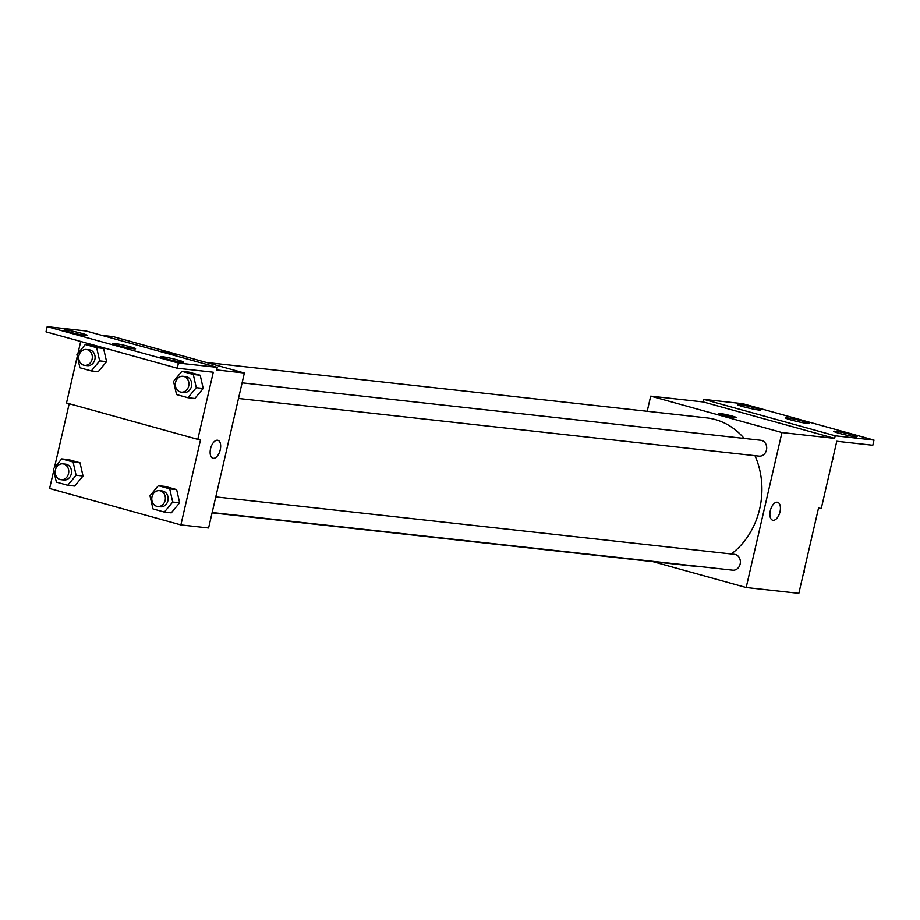 <?xml version="1.0" encoding="UTF-8"?>
<svg xmlns="http://www.w3.org/2000/svg" width="920" height="920" viewBox="0 0 920 920"><rect width="100%" height="100%" fill="white"/><g stroke="black" fill="none" stroke-linecap="round" stroke-linejoin="round"><path stroke-width="1.38" d="M647.197 411.286L650.693 396.14L781.954 432.549L834.612 438.38L835.21 435.792L874 440.093L872.804 445.257L836.786 441.266L821.284 508.415L818.512 508.104L798.836 593.342L746.178 587.512L652.935 561.648M777.239 502.216A9.303 4.83 -74.5 0 1 777.641 502.285A9.303 4.83 -74.5 0 1 779.815 512.543A9.303 4.83 -74.5 0 1 772.673 520.214A9.303 4.83 -74.5 0 1 770.396 510.335A9.303 4.83 -74.5 0 1 777.239 502.216M781.954 432.549L746.178 587.512M212.163 512.52L732.699 570.17A7.969 6.785 -83.7 0 0 740.14 564.063A7.969 6.785 -83.7 0 0 734.459 554.323L215.774 496.88M238.498 398.475L759.034 456.124A7.969 6.785 -83.7 0 0 766.475 450.018A7.969 6.785 -83.7 0 0 760.782 440.277L242.109 382.835M212.094 512.831L690.241 565.777A74.405 63.353 -83.7 0 0 696.026 566.11M731.319 553.978A74.405 63.353 -83.7 0 0 759.69 508.817A74.405 63.353 -83.7 0 0 754.963 455.664M744.165 438.426A74.405 63.353 -83.7 0 0 706.629 417.875L206.344 362.468M722.556 415.035A9.303 0.667 -167 0 1 718.347 413.482A9.303 0.667 -167 0 1 727.559 414.92A9.303 0.667 -167 0 1 736.471 417.668A9.303 0.667 -167 0 1 731.71 417.162A9.303 0.667 -167 0 1 722.556 415.035M650.693 396.14L703.34 401.971L834.612 438.38M874 440.093L742.727 403.684L703.938 399.395L703.34 401.971M736.471 417.668A9.303 0.667 13 0 0 727.559 414.931A9.303 0.667 13 0 0 718.347 413.482M772.662 520.214A9.303 4.83 105.5 0 0 779.815 512.543A9.303 4.83 105.5 0 0 777.641 502.285M835.21 435.792L703.938 399.395M835.567 431.273A11.96 0.851 13 0 0 833.761 431.319A11.96 0.851 13 0 0 845.216 434.838A11.96 0.851 13 0 0 857.06 436.701A11.96 0.851 13 0 0 848.746 433.929A11.96 0.851 13 0 0 835.567 431.273M739.3 404.581A11.96 0.851 13 0 0 737.495 404.627A11.96 0.851 13 0 0 748.96 408.147A11.96 0.851 13 0 0 760.806 410.009A11.96 0.851 13 0 0 752.491 407.238A11.96 0.851 13 0 0 739.3 404.581M787.439 417.933A11.96 0.851 13 0 0 785.634 417.967A11.96 0.851 13 0 0 797.088 421.498A11.96 0.851 13 0 0 808.933 423.349A11.96 0.851 13 0 0 800.619 420.589A11.96 0.851 13 0 0 787.439 417.933M101.89 335.374L113.102 336.605L244.375 373.014L208.598 527.976L180.883 524.906L49.611 488.497L53.751 470.603M159.873 351.452A9.303 0.667 -167 0 1 170.131 353.498A9.303 0.667 -167 0 1 176.72 355.672A9.303 0.667 -167 0 1 175.179 355.695M180.883 524.906L200.56 439.679L197.788 439.369L213.29 372.221L177.272 368.23L178.457 363.066L217.258 367.356L216.66 369.943L244.375 373.014M217.488 440.231A9.303 4.83 -74.5 0 1 217.89 440.3A9.303 4.83 -74.5 0 1 220.052 450.558A9.303 4.83 -74.5 0 1 212.911 458.229A9.303 4.83 -74.5 0 1 210.645 448.35A9.303 4.83 -74.5 0 1 217.488 440.231M80.028 462.806L68.666 459.655L80.028 462.806L83.03 476.008L80.028 462.806L73.105 462.035L76.107 475.237L67.735 485.288L56.373 482.126L53.371 468.935L61.732 458.884L73.105 462.035M74.669 486.047L83.03 476.008L74.669 486.047L67.735 485.288M179.653 502.791L176.651 489.601L165.278 486.45L176.651 489.601L179.653 502.791L171.281 512.842L179.653 502.791L172.718 502.032L164.358 512.072L152.984 508.921L149.983 495.73L158.355 485.679L169.717 488.83L172.718 502.032M54.429 467.659L69.195 403.707M197.788 439.369L66.516 402.971L77.303 356.247M77.981 353.303L80.718 341.458M177.272 368.23L46 331.832L47.196 326.657L85.985 330.959L217.258 367.356M212.911 458.229A9.303 4.83 105.5 0 0 220.052 450.558A9.303 4.83 105.5 0 0 217.879 440.3M176.709 355.683A9.303 0.667 13 0 0 170.142 353.498A9.303 0.667 13 0 0 159.896 351.452M47.196 326.657L178.457 363.066M114.068 343.367A11.96 0.851 13 0 0 112.263 343.401A11.96 0.851 13 0 0 123.717 346.921A11.96 0.851 13 0 0 135.562 348.784A11.96 0.851 13 0 0 127.248 346.012A11.96 0.851 13 0 0 114.068 343.367M85.629 335.478A11.96 0.851 13 0 0 87.434 335.432A11.96 0.851 13 0 0 75.969 331.913A11.96 0.851 13 0 0 64.124 330.05A11.96 0.851 13 0 0 72.438 332.822A11.96 0.851 13 0 0 85.629 335.478M181.884 362.169A11.96 0.851 13 0 0 183.701 362.123A11.96 0.851 13 0 0 172.236 358.604A11.96 0.851 13 0 0 160.39 356.753A11.96 0.851 13 0 0 168.705 359.513A11.96 0.851 13 0 0 181.884 362.169M200.203 375.245L188.841 372.094L200.203 375.245L203.205 388.435L200.203 375.245L193.28 374.474L196.282 387.676L187.91 397.716L176.548 394.565L173.546 381.363L181.907 371.323L193.28 374.474M194.844 398.486L203.205 388.435L194.844 398.486L187.91 397.716M103.592 348.45L92.23 345.299L103.592 348.45L106.593 361.652L103.592 348.45L96.669 347.679L99.67 360.881L91.298 370.921L79.925 367.77L76.935 354.579L85.295 344.528L96.669 347.679M98.221 371.691L106.593 361.652L98.221 371.691L91.298 370.921M157.699 506.494L160.471 506.805A7.969 6.785 -83.7 0 0 167.911 500.698A7.969 6.785 -83.7 0 0 162.23 490.958L159.459 490.647A7.969 6.785 -83.7 0 0 151.834 497.823A7.969 6.785 -83.7 0 0 157.699 506.494A7.969 6.785 -83.7 0 0 165.14 500.388A7.969 6.785 -83.7 0 0 159.459 490.647M158.355 485.679L165.278 486.45M169.717 488.83L176.651 489.601M164.358 512.072L171.281 512.842M61.088 479.699L63.859 480.01A7.969 6.785 -83.7 0 0 71.3 473.903A7.969 6.785 -83.7 0 0 65.619 464.163L62.847 463.852A7.969 6.785 -83.7 0 0 55.223 471.028A7.969 6.785 -83.7 0 0 61.088 479.699A7.969 6.785 -83.7 0 0 68.528 473.604A7.969 6.785 -83.7 0 0 62.847 463.852M61.732 458.884L68.666 459.655M76.107 475.237L83.03 476.008M181.263 392.138L184.034 392.437A7.969 6.785 -83.7 0 0 191.475 386.342A7.969 6.785 -83.7 0 0 185.794 376.591L183.022 376.291A7.969 6.785 -83.7 0 0 175.398 383.467A7.969 6.785 -83.7 0 0 181.263 392.138A7.969 6.785 -83.7 0 0 188.703 386.032A7.969 6.785 -83.7 0 0 183.022 376.291M181.907 371.323L188.841 372.094M196.282 387.676L203.205 388.435M84.651 365.343L87.423 365.654A7.969 6.785 -83.7 0 0 94.863 359.547A7.969 6.785 -83.7 0 0 89.171 349.807L86.399 349.497A7.969 6.785 -83.7 0 0 78.775 356.672A7.969 6.785 -83.7 0 0 84.651 365.343A7.969 6.785 -83.7 0 0 92.092 359.237A7.969 6.785 -83.7 0 0 86.399 349.497M85.295 344.528L92.23 345.299M99.67 360.881L106.593 361.652M804.149 570.331L804.529 571.998L803.47 573.264M803.781 571.918L804.529 571.998M833.244 456.584L833.623 458.252L832.565 459.517M832.876 458.171L833.623 458.252"/></g></svg>
